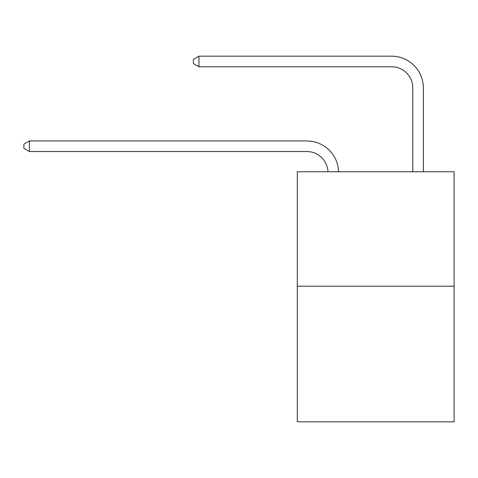 <?xml version="1.0" encoding="UTF-8"?>
<svg xmlns="http://www.w3.org/2000/svg" width="478" height="478" viewBox="0 0 478 478"><rect width="100%" height="100%" fill="white"/><g stroke="black" fill="none" stroke-linecap="round" stroke-linejoin="round"><path stroke-width="0.72" d="M454.1 286.197L454.1 171.757L297.28 171.757L297.28 421.823L454.1 421.823L454.1 286.197L297.28 286.197M306.816 151.538A21.193 21.193 0 0 1 327.986 171.757A21.193 21.193 0 0 0 306.816 151.538A21.193 21.193 0 0 1 327.986 171.757A21.193 21.193 0 0 0 306.816 151.538A21.193 21.193 0 0 1 327.986 171.757A21.193 21.193 0 0 0 306.816 151.538A21.193 21.193 0 0 1 327.986 171.757A21.193 21.193 0 0 0 306.816 151.538A21.193 21.193 0 0 1 327.986 171.757A21.193 21.193 0 0 0 306.816 151.538A21.193 21.193 0 0 1 327.986 171.757A21.193 21.193 0 0 0 306.816 151.538A21.193 21.193 0 0 1 327.986 171.757A21.193 21.193 0 0 0 306.816 151.538A21.193 21.193 0 0 1 327.986 171.757A21.193 21.193 0 0 0 306.816 151.538A21.193 21.193 0 0 1 327.986 171.757A21.193 21.193 0 0 0 306.816 151.538A21.193 21.193 0 0 1 327.986 171.757A21.193 21.193 0 0 0 306.816 151.538A21.193 21.193 0 0 1 327.986 171.757A21.193 21.193 0 0 0 306.816 151.538A21.193 21.193 0 0 1 327.986 171.757A21.193 21.193 0 0 0 306.816 151.538A21.193 21.193 0 0 1 327.986 171.757A21.193 21.193 0 0 0 306.816 151.538A21.193 21.193 0 0 1 327.986 171.757A21.193 21.193 0 0 0 306.816 151.538A21.193 21.193 0 0 1 327.986 171.757A21.193 21.193 0 0 0 306.816 151.538A21.193 21.193 0 0 1 327.986 171.757A21.193 21.193 0 0 0 306.816 151.538A21.193 21.193 0 0 1 327.986 171.757A21.193 21.193 0 0 0 306.816 151.538A21.193 21.193 0 0 1 327.986 171.757A21.193 21.193 0 0 0 306.816 151.538A21.193 21.193 0 0 1 327.986 171.757A21.193 21.193 0 0 0 306.816 151.538A21.193 21.193 0 0 1 327.986 171.757A21.193 21.193 0 0 0 306.816 151.538A21.193 21.193 0 0 1 327.986 171.757A21.193 21.193 0 0 0 306.816 151.538L29.409 151.538L23.9 148.359L23.9 144.123L29.409 140.944L306.816 140.944A31.787 31.787 0 0 1 338.585 171.757M412.777 171.757L412.777 87.964A21.193 21.193 0 0 0 391.584 66.771L198.95 66.771L193.435 63.592L193.435 59.356L198.95 56.177L391.584 56.177A31.787 31.787 0 0 1 423.371 87.964L423.371 171.757M29.409 151.538L29.409 140.944L306.816 140.944M412.777 87.964A21.193 21.193 0 0 0 391.584 66.771A21.193 21.193 0 0 1 412.777 87.964A21.193 21.193 0 0 0 391.584 66.771A21.193 21.193 0 0 1 412.777 87.964A21.193 21.193 0 0 0 391.584 66.771A21.193 21.193 0 0 1 412.777 87.964A21.193 21.193 0 0 0 391.584 66.771A21.193 21.193 0 0 1 412.777 87.964A21.193 21.193 0 0 0 391.584 66.771A21.193 21.193 0 0 1 412.777 87.964A21.193 21.193 0 0 0 391.584 66.771A21.193 21.193 0 0 1 412.777 87.964A21.193 21.193 0 0 0 391.584 66.771A21.193 21.193 0 0 1 412.777 87.964A21.193 21.193 0 0 0 391.584 66.771A21.193 21.193 0 0 1 412.777 87.964A21.193 21.193 0 0 0 391.584 66.771A21.193 21.193 0 0 1 412.777 87.964A21.193 21.193 0 0 0 391.584 66.771A21.193 21.193 0 0 1 412.777 87.964A21.193 21.193 0 0 0 391.584 66.771A21.193 21.193 0 0 1 412.777 87.964A21.193 21.193 0 0 0 391.584 66.771A21.193 21.193 0 0 1 412.777 87.964A21.193 21.193 0 0 0 391.584 66.771A21.193 21.193 0 0 1 412.777 87.964A21.193 21.193 0 0 0 391.584 66.771A21.193 21.193 0 0 1 412.777 87.964A21.193 21.193 0 0 0 391.584 66.771A21.193 21.193 0 0 1 412.777 87.964A21.193 21.193 0 0 0 391.584 66.771A21.193 21.193 0 0 1 412.777 87.964A21.193 21.193 0 0 0 391.584 66.771A21.193 21.193 0 0 1 412.777 87.964A21.193 21.193 0 0 0 391.584 66.771A21.193 21.193 0 0 1 412.777 87.964A21.193 21.193 0 0 0 391.584 66.771A21.193 21.193 0 0 1 412.777 87.964A21.193 21.193 0 0 0 391.584 66.771A21.193 21.193 0 0 1 412.777 87.964A21.193 21.193 0 0 0 391.584 66.771M198.95 66.771L198.95 56.177L391.584 56.177"/></g></svg>

